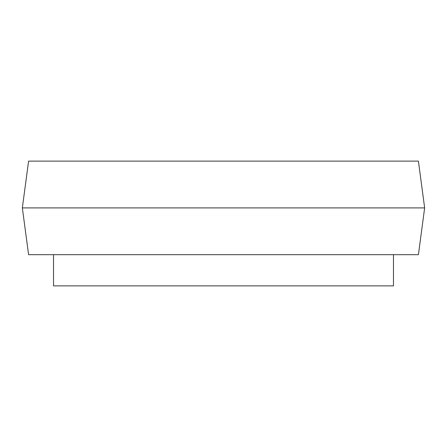 <?xml version="1.0" encoding="UTF-8"?>
<svg xmlns="http://www.w3.org/2000/svg" width="447" height="447" viewBox="0 0 447 447"><rect width="100%" height="100%" fill="white"/><g stroke="black" fill="none" stroke-linecap="round" stroke-linejoin="round"><path stroke-width="0.67" d="M418.414 161.127L28.586 161.127L22.35 207.905L424.65 207.905L418.414 161.127M424.65 207.905L418.414 254.684L28.586 254.684L22.35 207.905M53.534 254.684L53.534 285.873L393.466 285.873L393.466 254.684"/></g></svg>
